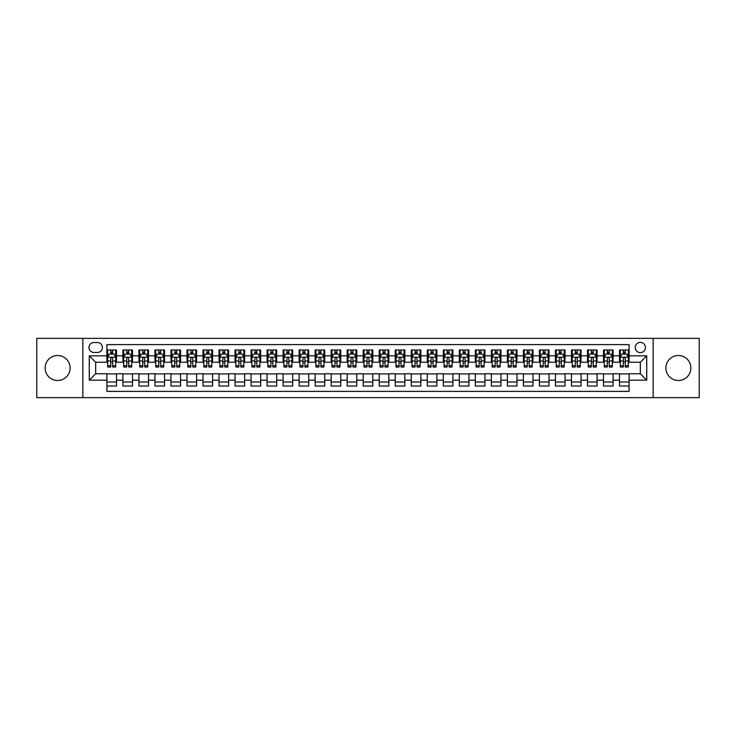 <?xml version="1.0" encoding="UTF-8"?>
<svg xmlns="http://www.w3.org/2000/svg" width="736" height="736" viewBox="0 0 736 736"><rect width="100%" height="100%" fill="white"/><g stroke="black" fill="none" stroke-linecap="round" stroke-linejoin="round"><path stroke-width="1.1" d="M678.371 355.506A12.494 12.494 0 0 0 665.878 368A12.494 12.494 0 0 0 678.371 380.494A12.494 12.494 0 0 0 690.874 368A12.494 12.494 0 0 0 678.371 355.506M57.629 355.506A12.494 12.494 0 0 0 45.126 368A12.494 12.494 0 0 0 57.629 380.494A12.494 12.494 0 0 0 70.122 368A12.494 12.494 0 0 0 57.629 355.506M640.329 342.369A5.124 5.124 0 0 0 635.205 347.493A5.124 5.124 0 0 0 640.329 352.618A5.124 5.124 0 0 0 645.454 347.493A5.124 5.124 0 0 0 640.329 342.369M653.145 397.633L699.2 397.633L699.2 338.367L653.145 338.367L653.145 397.633L82.855 397.633L82.855 338.367L36.8 338.367L36.8 397.633L82.855 397.633M629.114 349.977L619.5 349.977L619.5 355.828L613.097 355.828L613.097 362.232L619.5 362.232L619.5 355.828M613.097 355.828L613.097 349.977L603.483 349.977L603.483 355.828L597.08 355.828L597.08 362.232L603.483 362.232L603.483 355.828M597.08 355.828L597.08 349.977L587.466 349.977L587.466 355.828L581.054 355.828L581.054 362.232L587.466 362.232L587.466 355.828M581.054 355.828L581.054 349.977L571.449 349.977L571.449 355.828L565.036 355.828L565.036 362.232L571.449 362.232L571.449 355.828M565.036 355.828L565.036 349.977L555.422 349.977L555.422 355.828L549.019 355.828L549.019 362.232L555.422 362.232L555.422 355.828M549.019 355.828L549.019 349.977L539.405 349.977L539.405 355.828L533.002 355.828L533.002 362.232L539.405 362.232L539.405 355.828M533.002 355.828L533.002 349.977L523.388 349.977L523.388 355.828L516.976 355.828L516.976 362.232L523.388 362.232L523.388 355.828M516.976 355.828L516.976 349.977L507.371 349.977L507.371 355.828L500.958 355.828L500.958 362.232L507.371 362.232L507.371 355.828M500.958 355.828L500.958 349.977L491.344 349.977L491.344 355.828L484.941 355.828L484.941 362.232L491.344 362.232L491.344 355.828M484.941 355.828L484.941 349.977L475.327 349.977L475.327 355.828L468.924 355.828L468.924 362.232L475.327 362.232L475.327 355.828M468.924 355.828L468.924 349.977L459.31 349.977L459.31 355.828L452.907 355.828L452.907 362.232L459.31 362.232L459.31 355.828M452.907 355.828L452.907 349.977L443.293 349.977L443.293 355.828L436.88 355.828L436.88 362.232L443.293 362.232L443.293 355.828M436.88 355.828L436.88 349.977L427.276 349.977L427.276 355.828L420.863 355.828L420.863 362.232L427.276 362.232L427.276 355.828M420.863 355.828L420.863 349.977L411.249 349.977L411.249 355.828L404.846 355.828L404.846 362.232L411.249 362.232L411.249 355.828M404.846 355.828L404.846 349.977L395.232 349.977L395.232 355.828L388.829 355.828L388.829 362.232L395.232 362.232L395.232 355.828M388.829 355.828L388.829 349.977L379.215 349.977L379.215 355.828L372.802 355.828L372.802 362.232L379.215 362.232L379.215 355.828M372.802 355.828L372.802 349.977L363.198 349.977L363.198 355.828L356.785 355.828L356.785 362.232L363.198 362.232L363.198 355.828M356.785 355.828L356.785 349.977L347.171 349.977L347.171 355.828L340.768 355.828L340.768 362.232L347.171 362.232L347.171 355.828M340.768 355.828L340.768 349.977L331.154 349.977L331.154 355.828L324.751 355.828L324.751 362.232L331.154 362.232L331.154 355.828M324.751 355.828L324.751 349.977L315.137 349.977L315.137 355.828L308.724 355.828L308.724 362.232L315.137 362.232L315.137 355.828M308.724 355.828L308.724 349.977L299.12 349.977L299.12 355.828L292.707 355.828L292.707 362.232L299.12 362.232L299.12 355.828M292.707 355.828L292.707 349.977L283.093 349.977L283.093 355.828L276.69 355.828L276.69 362.232L283.093 362.232L283.093 355.828M276.69 355.828L276.69 349.977L267.076 349.977L267.076 355.828L260.673 355.828L260.673 362.232L267.076 362.232L267.076 355.828M260.673 355.828L260.673 349.977L251.059 349.977L251.059 355.828L244.656 355.828L244.656 362.232L251.059 362.232L251.059 355.828M244.656 355.828L244.656 349.977L235.042 349.977L235.042 355.828L228.629 355.828L228.629 362.232L235.042 362.232L235.042 355.828M228.629 355.828L228.629 349.977L219.024 349.977L219.024 355.828L212.612 355.828L212.612 362.232L219.024 362.232L219.024 355.828M212.612 355.828L212.612 349.977L202.998 349.977L202.998 355.828L196.595 355.828L196.595 362.232L202.998 362.232L202.998 355.828M196.595 355.828L196.595 349.977L186.981 349.977L186.981 355.828L180.578 355.828L180.578 362.232L186.981 362.232L186.981 355.828M180.578 355.828L180.578 349.977L170.964 349.977L170.964 355.828L164.551 355.828L164.551 362.232L170.964 362.232L170.964 355.828M164.551 355.828L164.551 349.977L154.946 349.977L154.946 355.828L148.534 355.828L148.534 362.232L154.946 362.232L154.946 355.828M148.534 355.828L148.534 349.977L138.92 349.977L138.92 355.828L132.517 355.828L132.517 362.232L138.92 362.232L138.92 355.828M132.517 355.828L132.517 349.977L122.903 349.977L122.903 362.232L116.5 362.232L116.5 349.977L106.886 349.977M106.886 386.023L116.5 386.023L116.5 373.768L122.903 373.768L122.903 386.023L132.517 386.023L132.517 373.768L138.92 373.768L138.92 380.172L132.517 380.172M138.92 380.172L138.92 386.023L148.534 386.023L148.534 373.768L154.946 373.768L154.946 380.172L148.534 380.172M154.946 380.172L154.946 386.023L164.551 386.023L164.551 373.768L170.964 373.768L170.964 380.172L164.551 380.172M170.964 380.172L170.964 386.023L180.578 386.023L180.578 373.768L186.981 373.768L186.981 380.172L180.578 380.172M186.981 380.172L186.981 386.023L196.595 386.023L196.595 373.768L202.998 373.768L202.998 380.172L196.595 380.172M202.998 380.172L202.998 386.023L212.612 386.023L212.612 373.768L219.024 373.768L219.024 380.172L212.612 380.172M219.024 380.172L219.024 386.023L228.629 386.023L228.629 373.768L235.042 373.768L235.042 380.172L228.629 380.172M235.042 380.172L235.042 386.023L244.656 386.023L244.656 373.768L251.059 373.768L251.059 380.172L244.656 380.172M251.059 380.172L251.059 386.023L260.673 386.023L260.673 373.768L267.076 373.768L267.076 380.172L260.673 380.172M267.076 380.172L267.076 386.023L276.69 386.023L276.69 373.768L283.093 373.768L283.093 380.172L276.69 380.172M283.093 380.172L283.093 386.023L292.707 386.023L292.707 373.768L299.12 373.768L299.12 380.172L292.707 380.172M299.12 380.172L299.12 386.023L308.724 386.023L308.724 373.768L315.137 373.768L315.137 380.172L308.724 380.172M315.137 380.172L315.137 386.023L324.751 386.023L324.751 373.768L331.154 373.768L331.154 380.172L324.751 380.172M331.154 380.172L331.154 386.023L340.768 386.023L340.768 373.768L347.171 373.768L347.171 380.172L340.768 380.172M347.171 380.172L347.171 386.023L356.785 386.023L356.785 373.768L363.198 373.768L363.198 380.172L356.785 380.172M363.198 380.172L363.198 386.023L372.802 386.023L372.802 373.768L379.215 373.768L379.215 380.172L372.802 380.172M379.215 380.172L379.215 386.023L388.829 386.023L388.829 373.768L395.232 373.768L395.232 380.172L388.829 380.172M395.232 380.172L395.232 386.023L404.846 386.023L404.846 373.768L411.249 373.768L411.249 380.172L404.846 380.172M411.249 380.172L411.249 386.023L420.863 386.023L420.863 373.768L427.276 373.768L427.276 380.172L420.863 380.172M427.276 380.172L427.276 386.023L436.88 386.023L436.88 373.768L443.293 373.768L443.293 380.172L436.88 380.172M443.293 380.172L443.293 386.023L452.907 386.023L452.907 373.768L459.31 373.768L459.31 380.172L452.907 380.172M459.31 380.172L459.31 386.023L468.924 386.023L468.924 373.768L475.327 373.768L475.327 380.172L468.924 380.172M475.327 380.172L475.327 386.023L484.941 386.023L484.941 373.768L491.344 373.768L491.344 380.172L484.941 380.172M491.344 380.172L491.344 386.023L500.958 386.023L500.958 373.768L507.371 373.768L507.371 380.172L500.958 380.172M507.371 380.172L507.371 386.023L516.976 386.023L516.976 373.768L523.388 373.768L523.388 380.172L516.976 380.172M523.388 380.172L523.388 386.023L533.002 386.023L533.002 373.768L539.405 373.768L539.405 380.172L533.002 380.172M539.405 380.172L539.405 386.023L549.019 386.023L549.019 373.768L555.422 373.768L555.422 380.172L549.019 380.172M555.422 380.172L555.422 386.023L565.036 386.023L565.036 373.768L571.449 373.768L571.449 380.172L565.036 380.172M571.449 380.172L571.449 386.023L581.054 386.023L581.054 373.768L587.466 373.768L587.466 380.172L581.054 380.172M587.466 380.172L587.466 386.023L597.08 386.023L597.08 373.768L603.483 373.768L603.483 380.172L597.08 380.172M603.483 380.172L603.483 386.023L613.097 386.023L613.097 373.768L619.5 373.768L619.5 380.172L613.097 380.172M93.904 352.461L97.437 352.461A4.968 4.968 0 0 0 102.396 347.493A4.968 4.968 0 0 0 97.437 342.525L93.904 342.525A4.968 4.968 0 0 0 88.946 347.493A4.968 4.968 0 0 0 93.904 352.461M653.145 338.367L82.855 338.367M629.114 355.828L629.114 344.614L106.886 344.614L106.886 362.232L95.671 362.232L95.671 373.768L106.886 373.768L106.886 391.386L629.114 391.386L629.114 373.768L640.329 373.768L640.329 362.232L629.114 362.232L629.114 355.828L646.732 355.828L646.732 380.172L629.114 380.172M106.886 380.172L89.268 380.172L89.268 355.828L106.886 355.828M619.5 380.172L619.5 386.023L629.114 386.023M106.886 353.979L107.686 353.979M110.731 353.979L112.654 353.979M115.699 353.979L116.5 353.979M106.886 362.075L107.686 362.075M110.731 362.075L112.654 362.075M115.699 362.075L116.5 362.075M106.886 373.925L116.5 373.925M106.886 382.021L116.5 382.021M122.903 362.075L123.703 362.075M126.748 362.075L128.671 362.075M131.716 362.075L132.517 362.075M122.903 353.979L123.703 353.979M126.748 353.979L128.671 353.979M131.716 353.979L132.517 353.979M122.903 373.925L132.517 373.925M122.903 382.021L132.517 382.021M138.92 373.925L148.534 373.925M138.92 382.021L148.534 382.021M138.92 353.979L139.72 353.979M142.766 353.979L144.688 353.979M147.734 353.979L148.534 353.979M138.92 362.075L139.72 362.075M142.766 362.075L144.688 362.075M147.734 362.075L148.534 362.075M154.946 373.925L164.551 373.925M154.946 382.021L164.551 382.021M154.946 353.979L155.747 353.979M158.783 353.979L160.706 353.979M163.751 353.979L164.551 353.979M154.946 362.075L155.747 362.075M158.783 362.075L160.706 362.075M163.751 362.075L164.551 362.075M170.964 373.925L180.578 373.925M170.964 382.021L180.578 382.021M170.964 353.979L171.764 353.979M174.809 353.979L176.732 353.979M179.777 353.979L180.578 353.979M170.964 362.075L171.764 362.075M174.809 362.075L176.732 362.075M179.777 362.075L180.578 362.075M186.981 373.925L196.595 373.925M186.981 382.021L196.595 382.021M186.981 353.979L187.781 353.979M190.826 353.979L192.749 353.979M195.794 353.979L196.595 353.979M186.981 362.075L187.781 362.075M190.826 362.075L192.749 362.075M195.794 362.075L196.595 362.075M202.998 373.925L212.612 373.925M202.998 382.021L212.612 382.021M202.998 353.979L203.798 353.979M206.844 353.979L208.766 353.979M211.812 353.979L212.612 353.979M202.998 362.075L203.798 362.075M206.844 362.075L208.766 362.075M211.812 362.075L212.612 362.075M219.024 373.925L228.629 373.925M219.024 382.021L228.629 382.021M219.024 353.979L219.825 353.979M222.861 353.979L224.784 353.979M227.829 353.979L228.629 353.979M219.024 362.075L219.825 362.075M222.861 362.075L224.784 362.075M227.829 362.075L228.629 362.075M235.042 373.925L244.656 373.925M235.042 382.021L244.656 382.021M235.042 353.979L235.842 353.979M238.887 353.979L240.81 353.979M243.846 353.979L244.656 353.979M235.042 362.075L235.842 362.075M238.887 362.075L240.81 362.075M243.846 362.075L244.656 362.075M251.059 373.925L260.673 373.925M251.059 382.021L260.673 382.021M251.059 353.979L251.859 353.979M254.904 353.979L256.827 353.979M259.872 353.979L260.673 353.979M251.059 362.075L251.859 362.075M254.904 362.075L256.827 362.075M259.872 362.075L260.673 362.075M267.076 373.925L276.69 373.925M267.076 382.021L276.69 382.021M267.076 353.979L267.876 353.979M270.922 353.979L272.844 353.979M275.89 353.979L276.69 353.979M267.076 362.075L267.876 362.075M270.922 362.075L272.844 362.075M275.89 362.075L276.69 362.075M283.093 373.925L292.707 373.925M283.093 382.021L292.707 382.021M283.093 353.979L283.903 353.979M286.939 353.979L288.862 353.979M291.907 353.979L292.707 353.979M283.093 362.075L283.903 362.075M286.939 362.075L288.862 362.075M291.907 362.075L292.707 362.075M299.12 373.925L308.724 373.925M299.12 382.021L308.724 382.021M299.12 353.979L299.92 353.979M302.965 353.979L304.888 353.979M307.924 353.979L308.724 353.979M299.12 362.075L299.92 362.075M302.965 362.075L304.888 362.075M307.924 362.075L308.724 362.075M315.137 373.925L324.751 373.925M315.137 382.021L324.751 382.021M315.137 353.979L315.937 353.979M318.982 353.979L320.905 353.979M323.95 353.979L324.751 353.979M315.137 362.075L315.937 362.075M318.982 362.075L320.905 362.075M323.95 362.075L324.751 362.075M331.154 373.925L340.768 373.925M331.154 382.021L340.768 382.021M331.154 353.979L331.954 353.979M335 353.979L336.922 353.979M339.968 353.979L340.768 353.979M331.154 362.075L331.954 362.075M335 362.075L336.922 362.075M339.968 362.075L340.768 362.075M347.171 373.925L356.785 373.925M347.171 382.021L356.785 382.021M347.171 353.979L347.972 353.979M351.017 353.979L352.94 353.979M355.985 353.979L356.785 353.979M347.171 362.075L347.972 362.075M351.017 362.075L352.94 362.075M355.985 362.075L356.785 362.075M363.198 373.925L372.802 373.925M363.198 382.021L372.802 382.021M363.198 353.979L363.998 353.979M367.043 353.979L368.957 353.979M372.002 353.979L372.802 353.979M363.198 362.075L363.998 362.075M367.043 362.075L368.957 362.075M372.002 362.075L372.802 362.075M379.215 373.925L388.829 373.925M379.215 382.021L388.829 382.021M379.215 353.979L380.015 353.979M383.06 353.979L384.983 353.979M388.028 353.979L388.829 353.979M379.215 362.075L380.015 362.075M383.06 362.075L384.983 362.075M388.028 362.075L388.829 362.075M395.232 373.925L404.846 373.925M395.232 382.021L404.846 382.021M395.232 353.979L396.032 353.979M399.078 353.979L401 353.979M404.046 353.979L404.846 353.979M395.232 362.075L396.032 362.075M399.078 362.075L401 362.075M404.046 362.075L404.846 362.075M411.249 373.925L420.863 373.925M411.249 382.021L420.863 382.021M411.249 353.979L412.05 353.979M415.095 353.979L417.018 353.979M420.063 353.979L420.863 353.979M411.249 362.075L412.05 362.075M415.095 362.075L417.018 362.075M420.063 362.075L420.863 362.075M427.276 373.925L436.88 373.925M427.276 382.021L436.88 382.021M427.276 353.979L428.076 353.979M431.112 353.979L433.035 353.979M436.08 353.979L436.88 353.979M427.276 362.075L428.076 362.075M431.112 362.075L433.035 362.075M436.08 362.075L436.88 362.075M443.293 373.925L452.907 373.925M443.293 382.021L452.907 382.021M443.293 353.979L444.093 353.979M447.138 353.979L449.061 353.979M452.097 353.979L452.907 353.979M443.293 362.075L444.093 362.075M447.138 362.075L449.061 362.075M452.097 362.075L452.907 362.075M459.31 373.925L468.924 373.925M459.31 382.021L468.924 382.021M459.31 353.979L460.11 353.979M463.156 353.979L465.078 353.979M468.124 353.979L468.924 353.979M459.31 362.075L460.11 362.075M463.156 362.075L465.078 362.075M468.124 362.075L468.924 362.075M475.327 373.925L484.941 373.925M475.327 382.021L484.941 382.021M475.327 353.979L476.128 353.979M479.173 353.979L481.096 353.979M484.141 353.979L484.941 353.979M475.327 362.075L476.128 362.075M479.173 362.075L481.096 362.075M484.141 362.075L484.941 362.075M491.344 373.925L500.958 373.925M491.344 382.021L500.958 382.021M491.344 353.979L492.154 353.979M495.19 353.979L497.113 353.979M500.158 353.979L500.958 353.979M491.344 362.075L492.154 362.075M495.19 362.075L497.113 362.075M500.158 362.075L500.958 362.075M507.371 373.925L516.976 373.925M507.371 382.021L516.976 382.021M507.371 353.979L508.171 353.979M511.216 353.979L513.139 353.979M516.175 353.979L516.976 353.979M507.371 362.075L508.171 362.075M511.216 362.075L513.139 362.075M516.175 362.075L516.976 362.075M523.388 373.925L533.002 373.925M523.388 382.021L533.002 382.021M523.388 353.979L524.188 353.979M527.234 353.979L529.156 353.979M532.202 353.979L533.002 353.979M523.388 362.075L524.188 362.075M527.234 362.075L529.156 362.075M532.202 362.075L533.002 362.075M539.405 373.925L549.019 373.925M539.405 382.021L549.019 382.021M539.405 353.979L540.206 353.979M543.251 353.979L545.174 353.979M548.219 353.979L549.019 353.979M539.405 362.075L540.206 362.075M543.251 362.075L545.174 362.075M548.219 362.075L549.019 362.075M555.422 373.925L565.036 373.925M555.422 382.021L565.036 382.021M555.422 353.979L556.223 353.979M559.268 353.979L561.191 353.979M564.236 353.979L565.036 353.979M555.422 362.075L556.223 362.075M559.268 362.075L561.191 362.075M564.236 362.075L565.036 362.075M571.449 373.925L581.054 373.925M571.449 382.021L581.054 382.021M571.449 353.979L572.249 353.979M575.294 353.979L577.217 353.979M580.253 353.979L581.054 353.979M571.449 362.075L572.249 362.075M575.294 362.075L577.217 362.075M580.253 362.075L581.054 362.075M587.466 373.925L597.08 373.925M587.466 382.021L597.08 382.021M587.466 353.979L588.266 353.979M591.312 353.979L593.234 353.979M596.28 353.979L597.08 353.979M587.466 362.075L588.266 362.075M591.312 362.075L593.234 362.075M596.28 362.075L597.08 362.075M603.483 373.925L613.097 373.925M603.483 382.021L613.097 382.021M603.483 353.979L604.284 353.979M607.329 353.979L609.252 353.979M612.297 353.979L613.097 353.979M603.483 362.075L604.284 362.075M607.329 362.075L609.252 362.075M612.297 362.075L613.097 362.075M619.5 373.925L629.114 373.925M619.5 382.021L629.114 382.021M619.5 353.979L620.301 353.979M623.346 353.979L625.269 353.979M628.314 353.979L629.114 353.979M619.5 362.075L620.301 362.075M623.346 362.075L625.269 362.075M628.314 362.075L629.114 362.075M95.671 362.232L89.268 355.828M95.671 373.768L89.268 380.172M646.732 355.828L640.329 362.232M646.732 380.172L640.329 373.768M112.654 352.056L110.731 352.056M115.699 365.737L112.654 365.737L112.654 367.043L115.699 367.043L115.699 357.264L114.089 354.062L109.287 354.062L107.686 357.264L107.686 367.043L110.731 367.043L110.731 365.737L107.686 365.737M107.686 357.264L107.686 349.977M115.699 357.264L115.699 349.977M110.731 354.062L110.731 349.977M112.654 349.977L112.654 354.062M112.654 365.737L112.654 358.469C112.01 357.236 111.375 357.236 110.731 358.469L110.731 365.737M128.671 352.056L126.748 352.056M131.716 365.737L128.671 365.737L128.671 367.043L131.716 367.043L131.716 357.264L130.116 354.062L125.304 354.062L123.703 357.264L123.703 367.043L126.748 367.043L126.748 365.737L123.703 365.737M123.703 357.264L123.703 349.977M131.716 357.264L131.716 349.977M126.748 354.062L126.748 349.977M128.671 349.977L128.671 354.062M128.671 365.737L128.671 358.469C128.027 357.236 127.392 357.236 126.748 358.469L126.748 365.737M144.688 352.056L142.766 352.056M147.734 365.737L144.688 365.737L144.688 367.043L147.734 367.043L147.734 357.264L146.133 354.062L141.33 354.062L139.72 357.264L139.72 367.043L142.766 367.043L142.766 365.737L139.72 365.737M139.72 357.264L139.72 349.977M147.734 357.264L147.734 349.977M142.766 354.062L142.766 349.977M144.688 349.977L144.688 354.062M144.688 365.737L144.688 358.469C144.054 357.236 143.41 357.236 142.766 358.469L142.766 365.737M160.706 352.056L158.783 352.056M163.751 365.737L160.706 365.737L160.706 367.043L163.751 367.043L163.751 357.264L162.15 354.062L157.348 354.062L155.747 357.264L155.747 367.043L158.783 367.043L158.783 365.737L155.747 365.737M155.747 357.264L155.747 349.977M163.751 357.264L163.751 349.977M158.783 354.062L158.783 349.977M160.706 349.977L160.706 354.062M160.706 365.737L160.706 358.469C160.071 357.236 159.427 357.236 158.783 358.469L158.783 365.737M176.732 352.056L174.809 352.056M179.777 365.737L176.732 365.737L176.732 367.043L179.777 367.043L179.777 357.264L178.167 354.062L173.365 354.062L171.764 357.264L171.764 367.043L174.809 367.043L174.809 365.737L171.764 365.737M171.764 357.264L171.764 349.977M179.777 357.264L179.777 349.977M174.809 354.062L174.809 349.977M176.732 349.977L176.732 354.062M176.732 365.737L176.732 358.469C176.088 357.236 175.444 357.236 174.809 358.469L174.809 365.737M192.749 352.056L190.826 352.056M195.794 365.737L192.749 365.737L192.749 367.043L195.794 367.043L195.794 357.264L194.194 354.062L189.382 354.062L187.781 357.264L187.781 367.043L190.826 367.043L190.826 365.737L187.781 365.737M187.781 357.264L187.781 349.977M195.794 357.264L195.794 349.977M190.826 354.062L190.826 349.977M192.749 349.977L192.749 354.062M192.749 365.737L192.749 358.469C192.105 357.236 191.47 357.236 190.826 358.469L190.826 365.737M208.766 352.056L206.844 352.056M211.812 365.737L208.766 365.737L208.766 367.043L211.812 367.043L211.812 357.264L210.211 354.062L205.399 354.062L203.798 357.264L203.798 367.043L206.844 367.043L206.844 365.737L203.798 365.737M203.798 357.264L203.798 349.977M211.812 357.264L211.812 349.977M206.844 354.062L206.844 349.977M208.766 349.977L208.766 354.062M208.766 365.737L208.766 358.469C208.132 357.236 207.488 357.236 206.844 358.469L206.844 365.737M224.784 352.056L222.861 352.056M227.829 365.737L224.784 365.737L224.784 367.043L227.829 367.043L227.829 357.264L226.228 354.062L221.426 354.062L219.825 357.264L219.825 367.043L222.861 367.043L222.861 365.737L219.825 365.737M219.825 357.264L219.825 349.977M227.829 357.264L227.829 349.977M222.861 354.062L222.861 349.977M224.784 349.977L224.784 354.062M224.784 365.737L224.784 358.469C224.149 357.236 223.505 357.236 222.861 358.469L222.861 365.737M240.81 352.056L238.887 352.056M243.846 365.737L240.81 365.737L240.81 367.043L243.846 367.043L243.846 357.264L242.245 354.062L237.443 354.062L235.842 357.264L235.842 367.043L238.887 367.043L238.887 365.737L235.842 365.737M235.842 357.264L235.842 349.977M243.846 357.264L243.846 349.977M238.887 354.062L238.887 349.977M240.81 349.977L240.81 354.062M240.81 365.737L240.81 358.469C240.166 357.236 239.522 357.236 238.887 358.469L238.887 365.737M256.827 352.056L254.904 352.056M259.872 365.737L256.827 365.737L256.827 367.043L259.872 367.043L259.872 357.264L258.272 354.062L253.46 354.062L251.859 357.264L251.859 367.043L254.904 367.043L254.904 365.737L251.859 365.737M251.859 357.264L251.859 349.977M259.872 357.264L259.872 349.977M254.904 354.062L254.904 349.977M256.827 349.977L256.827 354.062M256.827 365.737L256.827 358.469C256.183 357.236 255.548 357.236 254.904 358.469L254.904 365.737M272.844 352.056L270.922 352.056M275.89 365.737L272.844 365.737L272.844 367.043L275.89 367.043L275.89 357.264L274.289 354.062L269.477 354.062L267.876 357.264L267.876 367.043L270.922 367.043L270.922 365.737L267.876 365.737M267.876 357.264L267.876 349.977M275.89 357.264L275.89 349.977M270.922 354.062L270.922 349.977M272.844 349.977L272.844 354.062M272.844 365.737L272.844 358.469C272.21 357.236 271.566 357.236 270.922 358.469L270.922 365.737M288.862 352.056L286.939 352.056M291.907 365.737L288.862 365.737L288.862 367.043L291.907 367.043L291.907 357.264L290.306 354.062L285.504 354.062L283.903 357.264L283.903 367.043L286.939 367.043L286.939 365.737L283.903 365.737M283.903 357.264L283.903 349.977M291.907 357.264L291.907 349.977M286.939 354.062L286.939 349.977M288.862 349.977L288.862 354.062M288.862 365.737L288.862 358.469C288.227 357.236 287.583 357.236 286.939 358.469L286.939 365.737M304.888 352.056L302.965 352.056M307.924 365.737L304.888 365.737L304.888 367.043L307.924 367.043L307.924 357.264L306.323 354.062L301.521 354.062L299.92 357.264L299.92 367.043L302.965 367.043L302.965 365.737L299.92 365.737M299.92 357.264L299.92 349.977M307.924 357.264L307.924 349.977M302.965 354.062L302.965 349.977M304.888 349.977L304.888 354.062M304.888 365.737L304.888 358.469C304.244 357.236 303.6 357.236 302.965 358.469L302.965 365.737M320.905 352.056L318.982 352.056M323.95 365.737L320.905 365.737L320.905 367.043L323.95 367.043L323.95 357.264L322.34 354.062L317.538 354.062L315.937 357.264L315.937 367.043L318.982 367.043L318.982 365.737L315.937 365.737M315.937 357.264L315.937 349.977M323.95 357.264L323.95 349.977M318.982 354.062L318.982 349.977M320.905 349.977L320.905 354.062M320.905 365.737L320.905 358.469C320.261 357.236 319.626 357.236 318.982 358.469L318.982 365.737M336.922 352.056L335 352.056M339.968 365.737L336.922 365.737L336.922 367.043L339.968 367.043L339.968 357.264L338.367 354.062L333.555 354.062L331.954 357.264L331.954 367.043L335 367.043L335 365.737L331.954 365.737M331.954 357.264L331.954 349.977M339.968 357.264L339.968 349.977M335 354.062L335 349.977M336.922 349.977L336.922 354.062M336.922 365.737L336.922 358.469C336.278 357.236 335.644 357.236 335 358.469L335 365.737M352.94 352.056L351.017 352.056M355.985 365.737L352.94 365.737L352.94 367.043L355.985 367.043L355.985 357.264L354.384 354.062L349.582 354.062L347.972 357.264L347.972 367.043L351.017 367.043L351.017 365.737L347.972 365.737M347.972 357.264L347.972 349.977M355.985 357.264L355.985 349.977M351.017 354.062L351.017 349.977M352.94 349.977L352.94 354.062M352.94 365.737L352.94 358.469C352.305 357.236 351.661 357.236 351.017 358.469L351.017 365.737M368.957 352.056L367.043 352.056M372.002 365.737L368.957 365.737L368.957 367.043L372.002 367.043L372.002 357.264L370.401 354.062L365.599 354.062L363.998 357.264L363.998 367.043L367.043 367.043L367.043 365.737L363.998 365.737M363.998 357.264L363.998 349.977M372.002 357.264L372.002 349.977M367.043 354.062L367.043 349.977M368.957 349.977L368.957 354.062M368.957 365.737L368.957 358.469C368.322 357.236 367.678 357.236 367.043 358.469L367.043 365.737M384.983 352.056L383.06 352.056M388.028 365.737L384.983 365.737L384.983 367.043L388.028 367.043L388.028 357.264L386.418 354.062L381.616 354.062L380.015 357.264L380.015 367.043L383.06 367.043L383.06 365.737L380.015 365.737M380.015 357.264L380.015 349.977M388.028 357.264L388.028 349.977M383.06 354.062L383.06 349.977M384.983 349.977L384.983 354.062M384.983 365.737L384.983 358.469C384.339 357.236 383.704 357.236 383.06 358.469L383.06 365.737M401 352.056L399.078 352.056M404.046 365.737L401 365.737L401 367.043L404.046 367.043L404.046 357.264L402.445 354.062L397.633 354.062L396.032 357.264L396.032 367.043L399.078 367.043L399.078 365.737L396.032 365.737M396.032 357.264L396.032 349.977M404.046 357.264L404.046 349.977M399.078 354.062L399.078 349.977M401 349.977L401 354.062M401 365.737L401 358.469C400.356 357.236 399.722 357.236 399.078 358.469L399.078 365.737M417.018 352.056L415.095 352.056M420.063 365.737L417.018 365.737L417.018 367.043L420.063 367.043L420.063 357.264L418.462 354.062L413.66 354.062L412.05 357.264L412.05 367.043L415.095 367.043L415.095 365.737L412.05 365.737M412.05 357.264L412.05 349.977M420.063 357.264L420.063 349.977M415.095 354.062L415.095 349.977M417.018 349.977L417.018 354.062M417.018 365.737L417.018 358.469C416.383 357.236 415.739 357.236 415.095 358.469L415.095 365.737M433.035 352.056L431.112 352.056M436.08 365.737L433.035 365.737L433.035 367.043L436.08 367.043L436.08 357.264L434.479 354.062L429.677 354.062L428.076 357.264L428.076 367.043L431.112 367.043L431.112 365.737L428.076 365.737M428.076 357.264L428.076 349.977M436.08 357.264L436.08 349.977M431.112 354.062L431.112 349.977M433.035 349.977L433.035 354.062M433.035 365.737L433.035 358.469C432.4 357.236 431.756 357.236 431.112 358.469L431.112 365.737M449.061 352.056L447.138 352.056M452.097 365.737L449.061 365.737L449.061 367.043L452.097 367.043L452.097 357.264L450.496 354.062L445.694 354.062L444.093 357.264L444.093 367.043L447.138 367.043L447.138 365.737L444.093 365.737M444.093 357.264L444.093 349.977M452.097 357.264L452.097 349.977M447.138 354.062L447.138 349.977M449.061 349.977L449.061 354.062M449.061 365.737L449.061 358.469C448.417 357.236 447.773 357.236 447.138 358.469L447.138 365.737M465.078 352.056L463.156 352.056M468.124 365.737L465.078 365.737L465.078 367.043L468.124 367.043L468.124 357.264L466.523 354.062L461.711 354.062L460.11 357.264L460.11 367.043L463.156 367.043L463.156 365.737L460.11 365.737M460.11 357.264L460.11 349.977M468.124 357.264L468.124 349.977M463.156 354.062L463.156 349.977M465.078 349.977L465.078 354.062M465.078 365.737L465.078 358.469C464.434 357.236 463.8 357.236 463.156 358.469L463.156 365.737M481.096 352.056L479.173 352.056M484.141 365.737L481.096 365.737L481.096 367.043L484.141 367.043L484.141 357.264L482.54 354.062L477.728 354.062L476.128 357.264L476.128 367.043L479.173 367.043L479.173 365.737L476.128 365.737M476.128 357.264L476.128 349.977M484.141 357.264L484.141 349.977M479.173 354.062L479.173 349.977M481.096 349.977L481.096 354.062M481.096 365.737L481.096 358.469C480.461 357.236 479.817 357.236 479.173 358.469L479.173 365.737M497.113 352.056L495.19 352.056M500.158 365.737L497.113 365.737L497.113 367.043L500.158 367.043L500.158 357.264L498.557 354.062L493.755 354.062L492.154 357.264L492.154 367.043L495.19 367.043L495.19 365.737L492.154 365.737M492.154 357.264L492.154 349.977M500.158 357.264L500.158 349.977M495.19 354.062L495.19 349.977M497.113 349.977L497.113 354.062M497.113 365.737L497.113 358.469C496.478 357.236 495.834 357.236 495.19 358.469L495.19 365.737M513.139 352.056L511.216 352.056M516.175 365.737L513.139 365.737L513.139 367.043L516.175 367.043L516.175 357.264L514.574 354.062L509.772 354.062L508.171 357.264L508.171 367.043L511.216 367.043L511.216 365.737L508.171 365.737M508.171 357.264L508.171 349.977M516.175 357.264L516.175 349.977M511.216 354.062L511.216 349.977M513.139 349.977L513.139 354.062M513.139 365.737L513.139 358.469C512.495 357.236 511.851 357.236 511.216 358.469L511.216 365.737M529.156 352.056L527.234 352.056M532.202 365.737L529.156 365.737L529.156 367.043L532.202 367.043L532.202 357.264L530.601 354.062L525.789 354.062L524.188 357.264L524.188 367.043L527.234 367.043L527.234 365.737L524.188 365.737M524.188 357.264L524.188 349.977M532.202 357.264L532.202 349.977M527.234 354.062L527.234 349.977M529.156 349.977L529.156 354.062M529.156 365.737L529.156 358.469C528.512 357.236 527.878 357.236 527.234 358.469L527.234 365.737M545.174 352.056L543.251 352.056M548.219 365.737L545.174 365.737L545.174 367.043L548.219 367.043L548.219 357.264L546.618 354.062L541.806 354.062L540.206 357.264L540.206 367.043L543.251 367.043L543.251 365.737L540.206 365.737M540.206 357.264L540.206 349.977M548.219 357.264L548.219 349.977M543.251 354.062L543.251 349.977M545.174 349.977L545.174 354.062M545.174 365.737L545.174 358.469C544.53 357.236 543.895 357.236 543.251 358.469L543.251 365.737M561.191 352.056L559.268 352.056M564.236 365.737L561.191 365.737L561.191 367.043L564.236 367.043L564.236 357.264L562.635 354.062L557.833 354.062L556.223 357.264L556.223 367.043L559.268 367.043L559.268 365.737L556.223 365.737M556.223 357.264L556.223 349.977M564.236 357.264L564.236 349.977M559.268 354.062L559.268 349.977M561.191 349.977L561.191 354.062M561.191 365.737L561.191 358.469C560.556 357.236 559.912 357.236 559.268 358.469L559.268 365.737M577.217 352.056L575.294 352.056M580.253 365.737L577.217 365.737L577.217 367.043L580.253 367.043L580.253 357.264L578.652 354.062L573.85 354.062L572.249 357.264L572.249 367.043L575.294 367.043L575.294 365.737L572.249 365.737M572.249 357.264L572.249 349.977M580.253 357.264L580.253 349.977M575.294 354.062L575.294 349.977M577.217 349.977L577.217 354.062M577.217 365.737L577.217 358.469C576.573 357.236 575.929 357.236 575.294 358.469L575.294 365.737M593.234 352.056L591.312 352.056M596.28 365.737L593.234 365.737L593.234 367.043L596.28 367.043L596.28 357.264L594.67 354.062L589.867 354.062L588.266 357.264L588.266 367.043L591.312 367.043L591.312 365.737L588.266 365.737M588.266 357.264L588.266 349.977M596.28 357.264L596.28 349.977M591.312 354.062L591.312 349.977M593.234 349.977L593.234 354.062M593.234 365.737L593.234 358.469C592.59 357.236 591.956 357.236 591.312 358.469L591.312 365.737M609.252 352.056L607.329 352.056M612.297 365.737L609.252 365.737L609.252 367.043L612.297 367.043L612.297 357.264L610.696 354.062L605.884 354.062L604.284 357.264L604.284 367.043L607.329 367.043L607.329 365.737L604.284 365.737M604.284 357.264L604.284 349.977M612.297 357.264L612.297 349.977M607.329 354.062L607.329 349.977M609.252 349.977L609.252 354.062M609.252 365.737L609.252 358.469C608.608 357.236 607.973 357.236 607.329 358.469L607.329 365.737M625.269 352.056L623.346 352.056M628.314 365.737L625.269 365.737L625.269 367.043L628.314 367.043L628.314 357.264L626.713 354.062L621.911 354.062L620.301 357.264L620.301 367.043L623.346 367.043L623.346 365.737L620.301 365.737M620.301 357.264L620.301 349.977M628.314 357.264L628.314 349.977M623.346 354.062L623.346 349.977M625.269 349.977L625.269 354.062M625.269 365.737L625.269 358.469C624.634 357.236 623.99 357.236 623.346 358.469L623.346 365.737M122.903 380.172L116.5 380.172M122.903 355.828L116.5 355.828M115.653 357.19L107.723 357.19M107.686 354.945L108.845 354.945M114.531 354.945L115.699 354.945M110.731 360.98L107.686 360.98M115.699 360.98L112.654 360.98M112.654 353.078L110.731 353.078M131.67 357.19L123.749 357.19M123.703 354.945L124.862 354.945M130.557 354.945L131.716 354.945M126.748 360.98L123.703 360.98M131.716 360.98L128.671 360.98M128.671 353.078L126.748 353.078M147.697 357.19L139.766 357.19M139.72 354.945L140.889 354.945M146.574 354.945L147.734 354.945M142.766 360.98L139.72 360.98M147.734 360.98L144.688 360.98M144.688 353.078L142.766 353.078M163.714 357.19L155.784 357.19M155.747 354.945L156.906 354.945M162.592 354.945L163.751 354.945M158.783 360.98L155.747 360.98M163.751 360.98L160.706 360.98M160.706 353.078L158.783 353.078M179.731 357.19L171.801 357.19M171.764 354.945L172.923 354.945M178.609 354.945L179.777 354.945M174.809 360.98L171.764 360.98M179.777 360.98L176.732 360.98M176.732 353.078L174.809 353.078M195.748 357.19L187.818 357.19M187.781 354.945L188.94 354.945M194.635 354.945L195.794 354.945M190.826 360.98L187.781 360.98M195.794 360.98L192.749 360.98M192.749 353.078L190.826 353.078M211.775 357.19L203.844 357.19M203.798 354.945L204.967 354.945M210.652 354.945L211.812 354.945M206.844 360.98L203.798 360.98M211.812 360.98L208.766 360.98M208.766 353.078L206.844 353.078M227.792 357.19L219.862 357.19M219.825 354.945L220.984 354.945M226.67 354.945L227.829 354.945M222.861 360.98L219.825 360.98M227.829 360.98L224.784 360.98M224.784 353.078L222.861 353.078M243.809 357.19L235.879 357.19M235.842 354.945L237.001 354.945M242.687 354.945L243.846 354.945M238.887 360.98L235.842 360.98M243.846 360.98L240.81 360.98M240.81 353.078L238.887 353.078M259.826 357.19L251.896 357.19M251.859 354.945L253.018 354.945M258.704 354.945L259.872 354.945M254.904 360.98L251.859 360.98M259.872 360.98L256.827 360.98M256.827 353.078L254.904 353.078M275.853 357.19L267.922 357.19M267.876 354.945L269.045 354.945M274.73 354.945L275.89 354.945M270.922 360.98L267.876 360.98M275.89 360.98L272.844 360.98M272.844 353.078L270.922 353.078M291.87 357.19L283.94 357.19M283.903 354.945L285.062 354.945M290.748 354.945L291.907 354.945M286.939 360.98L283.903 360.98M291.907 360.98L288.862 360.98M288.862 353.078L286.939 353.078M307.887 357.19L299.957 357.19M299.92 354.945L301.079 354.945M306.765 354.945L307.924 354.945M302.965 360.98L299.92 360.98M307.924 360.98L304.888 360.98M304.888 353.078L302.965 353.078M323.904 357.19L315.974 357.19M315.937 354.945L317.096 354.945M322.782 354.945L323.95 354.945M318.982 360.98L315.937 360.98M323.95 360.98L320.905 360.98M320.905 353.078L318.982 353.078M339.922 357.19L332 357.19M331.954 354.945L333.114 354.945M338.808 354.945L339.968 354.945M335 360.98L331.954 360.98M339.968 360.98L336.922 360.98M336.922 353.078L335 353.078M355.948 357.19L348.018 357.19M347.972 354.945L349.14 354.945M354.826 354.945L355.985 354.945M351.017 360.98L347.972 360.98M355.985 360.98L352.94 360.98M352.94 353.078L351.017 353.078M371.965 357.19L364.035 357.19M363.998 354.945L365.157 354.945M370.843 354.945L372.002 354.945M367.043 360.98L363.998 360.98M372.002 360.98L368.957 360.98M368.957 353.078L367.043 353.078M387.982 357.19L380.052 357.19M380.015 354.945L381.174 354.945M386.86 354.945L388.028 354.945M383.06 360.98L380.015 360.98M388.028 360.98L384.983 360.98M384.983 353.078L383.06 353.078M404 357.19L396.078 357.19M396.032 354.945L397.192 354.945M402.886 354.945L404.046 354.945M399.078 360.98L396.032 360.98M404.046 360.98L401 360.98M401 353.078L399.078 353.078M420.026 357.19L412.096 357.19M412.05 354.945L413.218 354.945M418.904 354.945L420.063 354.945M415.095 360.98L412.05 360.98M420.063 360.98L417.018 360.98M417.018 353.078L415.095 353.078M436.043 357.19L428.113 357.19M428.076 354.945L429.235 354.945M434.921 354.945L436.08 354.945M431.112 360.98L428.076 360.98M436.08 360.98L433.035 360.98M433.035 353.078L431.112 353.078M452.06 357.19L444.13 357.19M444.093 354.945L445.252 354.945M450.938 354.945L452.097 354.945M447.138 360.98L444.093 360.98M452.097 360.98L449.061 360.98M449.061 353.078L447.138 353.078M468.078 357.19L460.147 357.19M460.11 354.945L461.27 354.945M466.955 354.945L468.124 354.945M463.156 360.98L460.11 360.98M468.124 360.98L465.078 360.98M465.078 353.078L463.156 353.078M484.104 357.19L476.174 357.19M476.128 354.945L477.296 354.945M482.982 354.945L484.141 354.945M479.173 360.98L476.128 360.98M484.141 360.98L481.096 360.98M481.096 353.078L479.173 353.078M500.121 357.19L492.191 357.19M492.154 354.945L493.313 354.945M498.999 354.945L500.158 354.945M495.19 360.98L492.154 360.98M500.158 360.98L497.113 360.98M497.113 353.078L495.19 353.078M516.138 357.19L508.208 357.19M508.171 354.945L509.33 354.945M515.016 354.945L516.175 354.945M511.216 360.98L508.171 360.98M516.175 360.98L513.139 360.98M513.139 353.078L511.216 353.078M532.156 357.19L524.225 357.19M524.188 354.945L525.348 354.945M531.033 354.945L532.202 354.945M527.234 360.98L524.188 360.98M532.202 360.98L529.156 360.98M529.156 353.078L527.234 353.078M548.182 357.19L540.252 357.19M540.206 354.945L541.365 354.945M547.06 354.945L548.219 354.945M543.251 360.98L540.206 360.98M548.219 360.98L545.174 360.98M545.174 353.078L543.251 353.078M564.199 357.19L556.269 357.19M556.223 354.945L557.391 354.945M563.077 354.945L564.236 354.945M559.268 360.98L556.223 360.98M564.236 360.98L561.191 360.98M561.191 353.078L559.268 353.078M580.216 357.19L572.286 357.19M572.249 354.945L573.408 354.945M579.094 354.945L580.253 354.945M575.294 360.98L572.249 360.98M580.253 360.98L577.217 360.98M577.217 353.078L575.294 353.078M596.234 357.19L588.303 357.19M588.266 354.945L589.426 354.945M595.111 354.945L596.28 354.945M591.312 360.98L588.266 360.98M596.28 360.98L593.234 360.98M593.234 353.078L591.312 353.078M612.251 357.19L604.33 357.19M604.284 354.945L605.443 354.945M611.138 354.945L612.297 354.945M607.329 360.98L604.284 360.98M612.297 360.98L609.252 360.98M609.252 353.078L607.329 353.078M628.277 357.19L620.347 357.19M620.301 354.945L621.469 354.945M627.155 354.945L628.314 354.945M623.346 360.98L620.301 360.98M628.314 360.98L625.269 360.98M625.269 353.078L623.346 353.078"/></g></svg>
